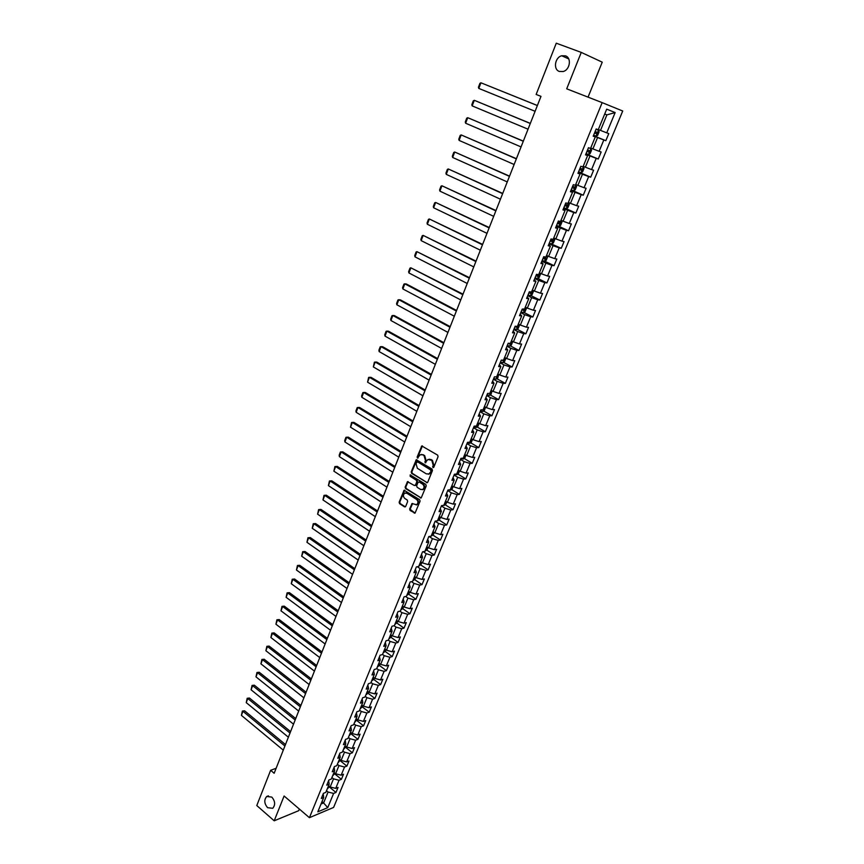 <?xml version="1.0" encoding="UTF-8"?>
<svg xmlns="http://www.w3.org/2000/svg" width="864" height="864" viewBox="0 0 864 864"><rect width="100%" height="100%" fill="white"/><g stroke="black" fill="none" stroke-linecap="round" stroke-linejoin="round"><path stroke-width="1.3" d="M432.929 467.575L433.804 467.24L438.08 456.646L437.648 455.134L421.783 445.954L417.15 457.002L417.452 458.05L420.217 454.734L422.766 454.81L424.019 455.566L425.401 460.372L425.164 462.791L427.918 459.486L431.773 460.318L433.177 465.156L432.929 467.575M271.804 797.083L266.728 796.489C263.909 799.848 264.2 803.585 267.602 807.689L272.732 808.294C275.53 804.913 275.227 801.176 271.804 797.083M565.488 55.858L561.719 55.76C554.882 57.391 553.046 69.466 559.321 71.442L563.209 71.518C570.002 69.844 571.774 57.78 565.488 55.858M409.655 508.95L410.076 510.451L415.044 513.14L420.077 501.185L419.645 499.684L404.093 490.255L399.136 502.157L399.557 503.647L404.492 506.844L405.702 506.401L407.657 501.509L407.236 500.008L404.773 498.431C403.013 496.616 402.98 494.856 404.698 493.16L406.858 493.236L416.556 499.435C418.338 501.239 418.37 502.999 416.664 504.716L412.009 503.572L409.655 508.95L415.066 513.13M284.105 796.003L274.201 820.8L256.781 805.55L270.637 770.288L274.158 773.28L540.983 96.368L536.144 94.446L556.276 43.2L581.256 52.402L566.708 88.83L602.165 102.632L309.42 817.679L284.105 796.003M426.503 482.695L427.734 482.231L432.464 470.545L432.022 469.044L416.264 459.778L411.21 471.895L411.642 473.386L427.334 482.717M426.244 485.924L421.168 497.988L405.572 488.581L405.151 487.091L407.516 481.68L414.299 485.482L415.508 485.017L416.826 481.734L416.394 480.244L410.162 476.323L410.152 474.93L425.812 484.423L426.244 485.924M602.165 102.632L622.717 111.013L333.601 807.43L309.42 817.679M329.443 787.05L335.966 792.461L338.051 787.417L335.707 788.378L339.055 780.268L341.399 779.328L343.505 774.252L341.161 775.181L344.542 767.005L346.885 766.109L349.002 760.99L346.658 761.886L350.06 753.656L352.393 752.782L354.532 747.619L352.199 748.494L355.622 740.2L357.955 739.346L360.104 734.152L357.782 734.994L361.228 726.635L363.56 725.814L365.731 720.587L363.398 721.397L366.887 712.973L369.209 712.184L371.39 706.914L369.068 707.692L372.578 699.203L374.89 698.447L377.093 693.133L374.782 693.878L378.313 685.325L380.624 684.601L382.838 679.244L380.538 679.957L384.102 671.339L386.402 670.648L388.638 665.248L386.338 665.928L389.923 657.245L392.224 656.586L394.481 651.143L392.18 651.791L395.798 643.043L398.088 642.416L400.367 636.93L398.066 637.546L401.717 628.722L404.006 628.128L406.296 622.609L404.006 623.192L407.678 614.293L409.968 613.742L412.268 608.17L409.99 608.72L413.694 599.756L415.973 599.227L418.295 593.622L416.027 594.13L419.753 585.101L422.032 584.604L424.375 578.956L422.096 579.431L425.866 570.326L428.134 569.862L430.488 564.17L428.231 564.602L432.022 555.433L434.279 555.012L436.666 549.266L434.408 549.666L438.232 540.41L440.489 540.032L442.886 534.244L440.629 534.611L444.496 525.28L446.731 524.934L449.15 519.102L446.915 519.426L450.803 510.019L453.038 509.717L455.468 503.831L453.244 504.122L457.164 494.64L459.389 494.37L461.851 488.441L459.616 488.689L463.568 479.131L465.793 478.904L468.266 472.921L466.052 473.137L470.038 463.493L472.252 463.309L474.746 457.283L472.543 457.445L476.561 447.736L478.764 447.584L481.28 441.504L479.077 441.634L483.127 431.838L485.33 431.73L487.868 425.606L485.665 425.693L489.758 415.811L491.94 415.746L494.5 409.568L492.318 409.612L496.433 399.654L498.614 399.632L501.196 393.401L499.025 393.401L503.172 383.357L505.343 383.378L507.946 377.093L505.786 377.05L509.976 366.919L512.136 366.995L514.76 360.644L512.6 360.569L516.823 350.352L518.972 350.46L521.618 344.066L519.469 343.937L523.735 333.634L525.874 333.796L528.541 327.348L526.403 327.175L530.701 316.786L532.84 316.991L535.529 310.478L533.401 310.262L537.732 299.776L539.86 300.035L542.57 293.479L540.454 293.198L544.828 282.636L546.934 282.938L549.677 276.318L547.571 276.005L551.977 265.345L554.072 265.691L556.837 259.016L554.742 258.649L559.192 247.892L561.276 248.292L564.062 241.564L561.978 241.142L566.46 230.299L568.544 230.753L571.352 223.96L569.279 223.495L573.804 212.544L575.867 213.052L578.707 206.204L576.644 205.675L581.202 194.638L583.265 195.199L586.127 188.287L584.075 187.715L588.676 176.58L590.717 177.185L593.6 170.219L591.57 169.592L596.214 158.35L598.244 159.019L601.15 151.988L599.13 151.297L603.817 139.968L605.837 140.681L608.774 133.596L606.755 132.851L615.146 112.558L606.701 109.166L598.244 129.719L596.171 128.963L593.201 136.188L595.285 136.922L593.276 135.994M335.966 792.461L333.612 793.422L327.737 807.646L317.812 811.836L323.708 797.483L321.3 798.466L323.395 793.368L325.804 792.385L329.162 784.21L326.754 785.171L328.871 780.019L331.279 779.08L334.66 770.828L332.262 771.768L334.39 766.584L336.787 765.666L340.2 757.35L337.813 758.257L339.952 753.03L342.349 752.144L345.784 743.774L343.397 744.638L345.557 739.379L347.944 738.526L351.421 730.091L349.024 730.922L351.205 725.62L353.592 724.799L357.091 716.288L354.704 717.098L356.897 711.752L359.284 710.964L362.804 702.389L360.428 703.166L362.632 697.777L365.008 697.021L368.561 688.381L366.185 689.126L368.42 683.694L370.786 682.97L374.371 674.266L371.995 674.978L374.242 669.503L376.607 668.801L380.214 660.031L377.86 660.712L380.117 655.193L382.482 654.534L386.111 645.689L383.756 646.337L386.035 640.775L388.39 640.148L392.062 631.238L389.707 631.843L392.008 626.238L394.351 625.644L398.045 616.658L395.701 617.242L398.023 611.593L400.367 611.032L404.082 601.97L401.749 602.51L404.082 596.819L406.426 596.29L410.173 587.164L407.84 587.671L410.195 581.926L412.528 581.44L416.308 572.238L413.986 572.702L416.362 566.924L418.684 566.471L422.496 557.194L420.174 557.626L422.572 551.794L424.894 551.372L428.738 542.02L426.427 542.419L428.836 536.533L431.147 536.155L435.024 526.727L432.713 527.083L435.154 521.154L437.454 520.819L441.364 511.315L439.063 511.628L441.515 505.645L443.815 505.343L447.757 495.763L445.457 496.044L447.941 490.007L450.22 489.748L454.194 480.092L451.915 480.33L454.41 474.25L456.689 474.023L460.696 464.292L458.417 464.476L460.933 458.352L463.212 458.168L467.251 448.351L464.983 448.502L467.521 442.314L469.778 442.184L473.85 432.281L471.593 432.389L474.152 426.157L476.41 426.06L480.514 416.07L478.267 416.135L480.848 409.849L483.095 409.806L487.231 399.73L484.996 399.751L487.598 393.412L489.834 393.412L494.014 383.249L491.778 383.227L494.402 376.834L496.627 376.877L500.839 366.628L498.625 366.563L501.271 360.115L503.485 360.202L507.73 349.866L505.526 349.758L508.194 343.246L510.397 343.386L514.685 332.964L512.482 332.802L515.171 326.236L517.374 326.419L521.694 315.911L519.502 315.695L522.223 309.085L524.405 309.312L528.768 298.706L526.586 298.447L529.33 291.773L531.5 292.054L535.896 281.362L533.725 281.048L536.49 274.32L538.661 274.644L543.1 263.855L540.929 263.498L543.726 256.705L545.886 257.083L550.357 246.208L548.208 245.786L551.016 238.939L553.165 239.371L557.68 228.388L555.541 227.923L558.371 221.011L560.509 221.497L565.067 210.427L562.939 209.909L565.801 202.932L567.929 203.472L572.519 192.294L570.402 191.722L573.286 184.68L575.402 185.274L580.036 173.999L577.93 173.372L580.846 166.277L582.952 166.925L587.628 155.552L585.533 154.861L588.47 147.701L590.566 148.403L595.285 136.922M331.906 777.535L333.515 778.864L330.178 786.985L328.568 785.657M328.644 780.57L329.162 784.21M330.178 786.985L335.707 788.378M333.515 778.864L339.055 780.268M337.36 764.273L338.98 765.59L335.61 773.766L334.001 772.448M334.12 767.243L334.66 770.828M335.61 773.766L341.161 775.181M338.98 765.59L344.542 767.005M342.857 750.902L344.488 752.209L341.096 760.46L339.466 759.143M339.638 753.808L340.2 757.35M341.096 760.46L346.658 761.886M344.488 752.209L350.06 753.656M348.397 737.435L350.039 738.731L346.615 747.036L344.984 745.729M345.19 740.275L345.784 743.774M346.615 747.036L352.199 748.494M350.039 738.731L355.622 740.2M353.981 723.859L355.633 725.155L352.188 733.525L350.536 732.229M350.795 726.635L351.421 730.091M352.188 733.525L357.782 734.994M355.633 725.155L361.228 726.635M359.597 710.186L361.26 711.472L357.793 719.906L356.13 718.61M356.432 712.886L357.091 716.288M357.793 719.906L363.398 721.397M361.26 711.472L366.887 712.973M365.267 696.395L366.941 697.68L363.442 706.18L361.778 704.894M362.124 699.041L362.804 702.389M363.442 706.18L369.068 707.692M366.941 697.68L372.578 699.203M370.98 682.506L372.665 683.78L369.133 692.345L367.459 691.07M367.848 685.076L368.561 688.381M369.133 692.345L374.782 693.878M372.665 683.78L378.313 685.325M376.726 668.509L378.432 669.784L374.879 678.413L373.183 677.138M373.626 671.015L374.371 674.266M374.879 678.413L380.538 679.957M378.432 669.784L384.102 671.339M382.525 654.404L384.242 655.668L380.657 664.362L378.95 663.098M379.447 656.834L380.214 660.031M380.657 664.362L386.338 665.928M384.242 655.668L389.923 657.245M388.336 640.159L390.096 641.444L386.489 650.203L384.772 648.95M385.312 642.546L386.111 645.689M386.489 650.203L392.18 651.791M390.096 641.444L395.798 643.043M394.06 625.72L396.004 627.102L392.364 635.936L390.636 634.694M391.23 628.139L392.062 631.238M392.364 635.936L398.066 637.546M396.004 627.102L401.717 628.722M399.827 611.161L401.954 612.652L398.282 621.562L396.544 620.32M397.192 613.624L398.045 616.658M398.282 621.562L404.006 623.192M401.954 612.652L407.678 614.293M405.626 596.473L407.948 598.082L404.255 607.068L402.494 605.837M403.196 598.99L404.082 601.97M404.255 607.068L409.99 608.72M407.948 598.082L413.694 599.756M411.448 581.666L413.996 583.405L410.27 592.456L408.499 591.235M409.255 584.237L410.173 587.164M410.27 592.456L416.027 594.13M413.996 583.405L419.753 585.101M417.312 566.741L420.088 568.609L416.329 577.724L414.547 576.515M415.357 569.376L416.308 572.238M416.329 577.724L422.096 579.431M420.088 568.609L425.866 570.326M423.198 551.675L426.233 553.694L422.442 562.885L420.649 561.686M421.513 554.386L422.496 557.194M422.442 562.885L428.231 564.602M426.233 553.694L432.022 555.433M429.106 536.49L432.421 538.661L428.609 547.927L426.794 546.728M427.712 539.276L428.738 542.02M428.609 547.927L434.408 549.666M432.421 538.661L438.232 540.41M435.121 521.219L438.664 523.498L434.819 532.84L432.994 531.662M433.966 524.038L435.024 526.727M434.819 532.84L440.629 534.611M438.664 523.498L444.496 525.28M441.385 505.958L444.949 508.216L441.072 517.633L439.247 516.467M440.273 508.691L441.364 511.315M441.072 517.633L446.915 519.426M444.949 508.216L450.803 510.019M447.703 490.568L451.3 492.815L447.39 502.308L445.543 501.142M446.623 493.204L447.757 495.763M447.39 502.308L453.244 504.122M451.3 492.815L457.164 494.64M454.075 475.06L457.693 477.274L453.751 486.853L451.894 485.698M453.038 477.598L454.194 480.092M453.751 486.853L459.616 488.689M457.693 477.274L463.568 479.131M460.501 459.421L464.141 461.614L460.166 471.269L458.287 470.124M459.497 461.851L460.696 464.292M460.166 471.269L466.052 473.137M464.141 461.614L470.038 463.493M466.97 443.653L470.642 445.824L466.636 455.555L464.746 454.432M466.009 445.986L467.251 448.351M466.636 455.555L472.543 457.445M470.642 445.824L476.561 447.736M473.494 427.756L477.198 429.905L473.159 439.722L471.258 438.599M472.586 429.98L473.85 432.281M473.159 439.722L479.077 441.634M477.198 429.905L483.127 431.838M480.082 411.718L483.808 413.856L479.736 423.749L477.814 422.636M479.207 413.845L480.514 416.07M479.736 423.749L485.665 425.693M483.808 413.856L489.758 415.811M486.713 395.561L490.471 397.667L486.367 407.646L484.434 406.544M485.892 397.58L487.231 399.73M486.367 407.646L492.318 409.612M490.471 397.667L496.433 399.654M493.409 379.253L497.189 381.348L493.052 391.403L491.108 390.323M492.62 381.164L494.014 383.249M493.052 391.403L499.025 393.401M497.189 381.348L503.172 383.357M500.159 362.815L503.971 364.889L499.792 375.03L497.837 373.961M499.414 364.619L500.839 366.628M499.792 375.03L505.786 377.05M503.971 364.889L509.976 366.919M506.963 346.248L510.808 348.289L506.596 358.517L504.619 357.458M506.272 347.933L507.73 349.866M506.596 358.517L512.6 360.569M510.808 348.289L516.823 350.352M513.821 329.53L517.698 331.549L513.443 341.863L511.456 340.816M513.184 331.096L514.685 332.964M513.443 341.863L519.469 343.937M517.698 331.549L523.735 333.634M520.744 312.671L524.653 314.658L520.366 325.069L518.357 324.032M520.15 314.129L521.694 315.911M520.366 325.069L526.403 327.175M524.653 314.658L530.701 316.786M527.731 295.661L531.662 297.637L527.342 308.124L525.312 307.109M527.18 297L528.768 298.706M527.342 308.124L533.401 310.262M531.662 297.637L537.732 299.776M534.773 278.51L538.736 280.454L534.373 291.049L532.332 290.034M534.265 279.731L535.896 281.362M534.373 291.049L540.454 293.198M538.736 280.454L544.828 282.636M541.868 261.22L545.864 263.131L541.469 273.812L539.417 272.819M541.415 262.31L543.1 263.855M541.469 273.812L547.571 276.005M545.864 263.131L551.977 265.345M549.029 243.767L553.057 245.657L548.629 256.435L546.556 255.442M548.629 244.739L550.357 246.208M548.629 256.435L554.742 258.649M553.057 245.657L559.192 247.892M556.254 226.174L560.315 228.031L555.844 238.896L553.759 237.924M555.908 227.016L557.68 228.388M555.844 238.896L561.978 241.142M560.315 228.031L566.46 230.299M563.544 208.418L567.637 210.254L563.123 221.216L561.028 220.255M563.252 209.131L565.067 210.427M563.123 221.216L569.279 223.495M567.637 210.254L573.804 212.544M570.899 190.512L575.024 192.316L570.467 203.375L568.35 202.424M570.661 191.095L572.519 192.294M570.467 203.375L576.644 205.675M575.024 192.316L581.202 194.638M578.318 172.444L582.476 174.215L577.886 185.371L575.748 184.442M578.135 172.886L580.036 173.999M577.886 185.371L584.075 187.715M582.476 174.215L588.676 176.58M585.803 154.213L589.993 155.963L585.36 167.216L583.2 166.298M585.673 154.526L587.628 155.552M585.36 167.216L591.57 169.592M589.993 155.963L596.214 158.35M593.352 135.821L597.575 137.538L592.898 148.9L590.728 148.003M592.898 148.9L599.13 151.297M597.575 137.538L603.817 139.968M615.146 112.558L606.906 114.88L600.512 130.41L598.32 129.535M600.512 130.41L606.755 132.851M588.049 97.135L602.24 62.165L581.256 52.402M274.201 820.8L298.706 810.68L299.365 809.071M276.113 768.301L270.637 770.288M606.906 114.88L604.703 114.016M322.013 801.598L323.6 802.937L328.093 792.04L326.495 790.7M321.019 804.006L323.6 802.937L327.737 807.646M323.212 793.8L323.708 797.483M328.093 792.04L333.612 793.422M593.428 135.637L605.837 140.681M585.932 153.878L598.244 159.019M578.513 171.968L590.717 177.185M571.147 189.896L583.265 195.199M565.153 208.246L575.867 213.052M558.727 226.249L568.544 230.753M549.31 243.086L561.276 248.292M544.72 261.209L554.072 265.691M537.71 278.424L546.934 282.938M530.755 295.488L539.86 300.035M523.854 312.412L532.84 316.991M517.007 329.184L525.874 333.796M510.224 345.816L518.972 350.46M503.485 362.318L512.136 366.995M496.811 378.68L505.343 383.378M490.18 394.902L498.614 399.632M483.613 410.994L491.94 415.746M477.09 426.946L485.33 431.73M470.621 442.778L478.764 447.584M464.206 458.471L472.252 463.309M457.834 474.034L465.793 478.904M451.516 489.478L459.389 494.37M445.252 504.803L453.038 509.717M439.031 519.998L446.731 524.934M432.864 535.064L440.489 540.032M426.74 550.022L434.279 555.012M420.66 564.851L428.134 569.862M414.634 579.571L422.032 584.604M408.661 594.173L415.973 599.227M402.721 608.656L409.968 613.742M396.835 623.03L404.006 628.128M390.992 637.286L398.088 642.416M385.193 651.445L392.224 656.586M379.436 665.485L386.402 670.648M373.723 679.417L380.624 684.601M366.001 694.613L368.042 693.241L374.89 698.447M360.342 708.372L362.394 706.99L369.209 712.184M356.81 720.544L363.56 725.814M351.259 734.054L357.955 739.346M345.74 747.446L352.393 752.782M340.265 760.752L346.885 766.109M334.832 773.95L341.399 779.328M433.566 467.521L433.814 465.102L432.421 460.274L431.773 460.318M429.289 459.162L432.421 460.274M421.578 454.421L424.656 455.522L426.049 460.328L425.801 462.737M421.783 445.954L422.431 445.91L417.798 456.948L418.1 457.996M416.264 459.778L416.912 459.734L411.858 471.841L412.29 473.332L427.151 482.63M430.844 470.912L430.542 469.865L417.42 461.743L415.994 463.514L417.366 468.299L426.319 473.861L428.944 473.936L431.492 470.858L430.542 469.865M417.312 461.7L431.179 469.8M428.242 474.206L429.592 473.872L430.909 472.295L430.272 472.36M431.492 470.858L430.909 472.295M407.516 481.68L408.132 481.615L405.799 487.015L406.22 488.506L421.178 497.988M415.757 485.438L415.109 485.503L416.156 484.952L417.474 481.669L417.042 480.179L410.162 476.323M410.692 474.941L410.81 476.258M420.541 489.424L422.744 489.488C424.483 487.76 424.462 485.989 422.658 484.175L419.202 482.004L417.982 482.468L416.664 485.752L417.096 487.253L420.541 489.424M422.237 489.704L423.382 489.413C425.131 487.696 425.099 485.924 423.295 484.099L422.658 484.175M419.029 481.907L423.295 484.099M412.009 503.572L412.614 503.507L410.292 508.864M416.189 504.922L417.312 504.63C419.018 502.924 418.975 501.163 417.204 499.349L416.556 499.435M405.81 492.89L407.506 493.16L417.204 499.349M404.719 490.19L399.784 502.081L400.205 503.572L405.335 506.855M598.471 130.226L596.041 129.287L598.471 130.226L599.098 131.814L597.64 135.356L596.084 136.123L598.493 130.259M537.386 105.505L480.924 82.793L537.365 105.548M596.084 136.123L593.6 135.205L594.562 132.97L596.419 133.693L597.175 132.397L595.112 131.533L596.063 129.298M535.097 111.305L478.796 88.42L478.418 87.286L479.909 83.344L480.924 82.793L478.796 88.42M595.804 131.846L594.54 132.937M586.062 153.587L588.492 154.494L590.101 153.695L591.548 150.174L590.9 148.63L588.47 147.712M590.9 148.63L589.248 147.96M530.334 123.39L474.293 100.31L530.302 123.476M528.044 129.19L472.176 105.894L471.809 104.738L473.288 100.84L474.293 100.31L472.176 105.894M586.094 153.598L587.002 151.373L588.859 152.075L589.615 150.79L587.552 149.947L588.503 147.722M589.615 150.79L588.265 150.228L586.991 151.308M578.578 171.806L581.008 172.681L582.617 171.86L584.053 168.383L583.027 166.741M523.346 141.124L467.716 117.688L523.292 141.253M521.057 146.923L465.61 123.228L465.264 122.062L466.722 118.184L467.716 117.688L465.61 123.228M579.485 169.592L581.375 170.294L582.12 169.031L580.057 168.199L580.878 166.288M580.802 168.48L579.517 169.528M571.169 189.853L573.599 190.717L575.208 189.875L576.623 186.43L575.586 184.831M516.413 158.695L461.182 134.924L516.348 158.879M514.134 164.495L459.108 140.411L458.762 139.234L460.21 135.4L461.182 134.924L459.108 140.411M572.065 187.661L573.944 188.352L574.7 187.099L572.638 186.278M573.415 186.581L572.108 187.574M563.814 207.76L566.244 208.591L567.853 207.727L569.268 204.314L568.21 202.77M509.544 176.137L454.712 152.01L509.458 176.353M507.254 181.926L452.65 157.464L452.315 156.276L453.751 152.464L454.712 152.01L452.65 157.464M563.846 207.77L564.743 205.6L566.59 206.258L567.335 205.016L565.272 204.206M566.082 204.52L564.754 205.47M556.535 225.493L558.954 226.303L560.574 225.428L561.967 222.037L560.909 220.547M502.729 193.417L448.297 168.966L502.621 193.687M500.45 199.206L446.256 174.366L445.921 173.167L447.347 169.387L448.297 168.966L446.256 174.366M556.567 225.504L557.453 223.355L559.289 224.014L560.045 222.782L557.982 221.983L558.403 221.022M558.814 222.296L557.474 223.214M554.062 238.291L551.772 243.853L553.349 242.978L554.731 239.62L553.662 238.162M495.968 210.557L441.936 185.771L495.85 210.87M493.69 216.346L439.906 191.138L439.582 189.929L440.996 186.181L441.936 185.771L439.906 191.138M549.342 243.097L550.217 240.959L552.064 241.607L552.809 240.386L550.746 239.598M551.599 239.922L550.249 240.797M542.16 260.518L544.568 261.284L546.188 260.377L547.56 257.04L546.48 255.636M544.612 261.263L546.512 255.56M489.272 227.556L435.618 202.446L489.132 227.912M486.994 233.345L433.609 207.77L433.285 206.55L434.689 202.835L435.618 202.446L433.609 207.77M543.024 258.401L544.892 259.049L545.638 257.85L543.575 257.072M544.45 257.396L543.089 258.239M535.054 277.808L537.473 278.554L539.093 277.625L540.454 274.32L539.352 272.959M482.63 244.415L429.354 218.992L482.468 244.804M480.352 250.193L427.356 224.262L427.043 223.031L428.447 219.348L429.354 218.992L427.356 224.262M535.918 275.713L537.786 276.34L538.531 275.152L536.522 274.32M537.354 274.709L535.993 275.519M476.032 261.133L423.144 235.397L475.87 261.565M530.474 295.65L532.699 290.228L533.401 291.449L532.051 294.721L530.431 295.672L528.023 294.948M473.764 266.911L421.168 240.624L420.854 239.393L422.237 235.732L423.144 235.397L421.168 240.624M528.876 292.864L530.734 293.479L531.479 292.302L530.41 291.913M530.312 291.881L528.962 292.658M469.498 277.711L416.977 251.672L469.314 278.186M525.744 307.325L526.414 308.426L525.074 311.677L523.454 312.638L521.046 311.936M467.23 283.478L415.012 256.856L414.72 255.614L416.092 251.986L416.977 251.672L415.012 256.856M521.888 309.874L523.746 310.478L524.491 309.323M523.336 308.902L521.986 309.658M463.018 294.16L410.864 267.818L462.812 294.667M518.875 324.302L519.48 325.274L518.162 328.493L516.532 329.476L514.123 328.795L514.998 326.754L516.812 327.337L517.504 326.117M460.75 299.916L408.92 272.959L408.629 271.706L409.99 268.11L410.864 267.818L408.92 272.959M516.812 327.337L515.063 326.506M456.592 310.468L406.393 284.018L404.806 283.835L456.376 311.018M512.071 341.14L512.611 341.971L511.294 345.168L509.674 346.162L507.265 345.492L508.129 343.483L509.944 344.045L510.689 342.911M454.324 316.224L402.872 288.943L402.581 287.669L403.942 284.105L404.806 283.835L402.872 288.943M509.944 344.045L508.345 343.256M450.209 326.646L400.378 299.884L398.79 299.722L449.982 327.229M505.332 357.836L505.796 358.528L504.5 361.692L502.87 362.707L500.472 362.059L501.304 360.115M447.941 332.402L396.868 304.787L396.587 303.512L397.937 299.97L398.79 299.722L396.868 304.787M501.476 360.126L503.14 360.623L503.874 359.489M443.891 342.684L394.416 315.619L392.818 315.49L443.642 343.31M498.668 374.414L497.75 378.086L496.12 379.112L493.722 378.486M441.623 348.44L390.917 320.512L390.647 319.226L391.975 315.716L392.818 315.49L390.917 320.512M495.59 376.855L496.379 377.05L497.048 375.862M437.616 358.603L388.498 331.225L386.899 331.128L437.357 359.262M492.07 390.863L491.054 394.34L489.434 395.388L487.037 394.783M435.348 364.349L385.009 336.107L384.739 334.822L386.068 331.333L386.899 331.128L385.009 336.107M489.866 393.336L490.342 392.159M431.395 374.393L382.622 346.723L381.024 346.637L431.114 375.084M485.546 407.182L484.423 410.465L482.792 411.523L480.406 410.94M429.127 380.138L379.145 351.583L378.886 350.287L380.203 346.82L381.024 346.637L379.145 351.583M483.224 409.504L483.775 408.413M425.218 390.053L376.801 362.092L375.192 362.038L424.926 390.787M479.11 423.392L477.846 426.449L476.258 427.496L473.828 426.956L474.185 426.157M422.96 395.788L373.334 366.941L374.382 362.2L375.192 362.038L373.334 366.941M476.626 425.52L477.187 424.451M419.094 405.594L371.023 377.341L369.414 377.309L418.792 406.361M472.532 439.355L471.323 442.303L469.681 443.394L467.294 442.854L467.554 442.314M416.837 411.318L367.567 382.18L368.604 377.46L369.414 377.309L367.567 382.18M470.092 441.418L470.567 440.273M413.014 421.006L365.288 392.472L363.668 392.472L412.7 421.805M466.02 455.188L464.843 458.039L463.212 459.14L460.966 458.341M410.756 426.73L361.843 397.3L361.595 395.971L362.88 392.591L363.668 392.472L361.843 397.3M463.612 457.186L464.087 456.041M406.987 436.298L359.597 407.484L357.977 407.506L406.663 437.13M459.551 470.902L458.428 473.634L456.797 474.746L454.421 474.25M404.73 442.012L356.162 412.301L355.925 410.972L357.199 407.614L357.977 407.506L356.162 412.301M457.186 472.813L457.736 471.776M401.004 451.462L353.948 422.377L352.328 422.431L400.669 452.336M453.146 486.475L452.056 489.11L450.425 490.234L448.589 489.942M398.758 457.186L350.525 427.194L351.551 422.518L352.328 422.431L350.525 427.194M450.814 488.322L451.278 487.199M395.075 466.517L348.343 437.162L346.712 437.238L394.718 467.413M446.785 501.93L445.748 504.457L442.854 505.472M392.828 472.23L344.93 441.968L344.704 440.618L345.956 437.314L346.712 437.238L344.93 441.968M444.485 503.701L444.949 502.589M389.189 481.453L342.781 451.84L341.15 451.937L388.822 482.382M440.478 517.255L439.474 519.674L437.303 520.841M386.942 487.156L339.379 456.624L339.163 455.263L340.405 451.991L341.15 451.937L339.379 456.624M438.221 518.962L438.674 517.86M383.346 496.271L337.262 466.398L335.632 466.528L382.968 497.232M434.225 532.451L433.264 534.784L431.222 535.961M381.1 501.973L333.871 471.172L334.886 466.56L337.262 466.398M431.989 534.092L432.443 533.002M334.886 466.56L335.632 466.528L333.871 471.172M377.546 510.97L331.787 480.848L330.145 481L377.158 511.963M428.015 547.538L427.097 549.763L425.056 550.962M375.311 516.661L328.406 485.611L329.422 481.01L331.787 480.848M425.822 549.115L426.373 548.122M329.422 481.01L330.145 481L328.406 485.611M371.801 525.56L326.344 495.191L324.713 495.364L371.401 526.586M421.859 562.496L420.984 564.624L418.943 565.844M369.554 531.252L322.974 499.943L323.989 495.364L326.344 495.191M419.699 564.008L420.239 563.026M323.989 495.364L324.713 495.364L322.974 499.943M366.098 540.043L320.954 509.425L319.313 509.62L365.677 541.091M415.746 577.336L414.914 579.366L412.873 580.608M363.852 545.724L317.596 514.166L318.6 509.598L320.954 509.425M413.618 578.783L414.061 577.714M318.6 509.598L319.313 509.62L317.596 514.166M360.428 554.407L315.598 523.552L313.956 523.768L360.007 555.487M409.687 592.056L408.888 594L406.847 595.253M358.193 560.077L312.25 528.282L313.254 523.735L315.598 523.552M407.592 593.438L408.143 592.477M313.254 523.735L313.956 523.768L312.25 528.282M354.812 568.663L310.284 537.581L308.642 537.818L354.37 569.776M403.682 606.658L402.916 608.504L400.874 609.779M352.577 574.333L306.947 542.29L307.94 537.764L310.284 537.581M401.62 607.986L402.052 606.928M307.94 537.764L308.642 537.818L306.947 542.29M349.24 582.811L305.003 551.491L303.361 551.75L348.786 583.956M397.721 621.151L396.997 622.912L394.956 624.197M347.004 588.47L301.676 556.2L302.67 551.686L305.003 551.491M395.68 622.415L396.23 621.475M302.67 551.686L303.361 551.75L301.676 556.2M343.699 596.851L299.765 565.315L298.123 565.596L343.235 598.018M391.802 635.526L391.111 637.2L389.07 638.496M341.474 602.51L296.449 570.002L297.443 565.51L299.765 565.315M389.794 636.736L390.334 635.796M297.443 565.51L298.123 565.596L296.449 570.002M338.202 610.783L294.57 579.02L292.918 579.323L337.738 611.982M385.927 649.793L385.279 651.37L383.238 652.687M335.977 616.432L291.265 583.708L292.248 579.226L294.57 579.02M383.962 650.938L384.383 649.912M292.248 579.226L292.918 579.323L291.265 583.708M332.759 624.607L289.408 592.639L287.755 592.963L332.273 625.838M380.106 663.952L379.49 665.442L377.449 666.77M330.534 630.256L286.114 597.305L287.096 592.844L289.408 592.639M378.162 665.032L378.702 664.114M287.096 592.844L287.755 592.963L286.114 597.305M327.348 638.334L284.288 606.15L282.636 606.496L326.851 639.587M374.328 677.992L373.745 679.396L371.704 680.746M325.123 643.982L280.994 610.816L281.977 606.355L284.288 606.15M372.416 679.018L372.946 678.11M281.977 606.355L282.636 606.496L280.994 610.816M321.97 651.964L279.202 619.564L277.549 619.931L321.473 653.238M319.756 657.59L275.929 624.218L276.901 619.78L279.202 619.564M368.042 693.241L368.593 691.934M366.703 692.896L367.243 691.999M276.901 619.78L277.549 619.931L275.929 624.218M316.645 665.485L274.158 632.88L272.495 633.269L316.127 666.792M314.431 671.112L270.886 637.524L271.858 633.107L274.158 632.88M362.394 706.99L362.902 705.758M361.044 706.666L361.573 705.769M271.858 633.107L272.495 633.269L270.886 637.524M311.353 678.91L269.147 646.099L267.484 646.51L310.824 680.238M357.253 719.485L354.726 722.023M309.139 684.526L265.885 650.732L266.857 646.326L269.147 646.099M355.428 720.338L355.957 719.453M266.857 646.326L267.484 646.51L265.885 650.732M306.104 692.226L264.168 659.232L262.505 659.653L305.564 693.587M351.648 733.104L349.164 735.577M303.89 697.842L260.917 663.844L261.889 659.459L264.168 659.232M349.844 733.903L350.384 733.018M261.889 659.459L262.505 659.653L260.917 663.844M300.888 705.456L259.232 672.257L257.569 672.7L300.348 706.828M346.086 746.615L343.634 749.023M298.674 711.061L255.992 676.868L256.954 672.494L259.232 672.257M344.315 747.36L344.844 746.485M256.954 672.494L257.569 672.7L255.992 676.868M295.715 718.578L254.329 685.195L252.655 685.66L295.164 719.982M340.567 760.028L338.148 762.372M293.512 724.183L251.089 689.796L252.05 685.433L254.329 685.195M338.818 760.72L339.347 759.856M252.05 685.433L252.655 685.66L251.089 689.796M290.574 731.614L249.458 698.047L247.784 698.522L290.012 733.039M335.092 773.334L332.694 775.613M288.371 737.208L246.24 702.626L247.19 698.285L249.458 698.047M333.374 773.982L333.904 773.118M247.19 698.285L247.784 698.522L246.24 702.626M285.476 744.552L244.62 710.802L242.957 711.299L284.904 745.999M329.648 786.542L327.294 788.756M283.273 750.136L241.412 715.37L242.363 711.05L244.62 710.802M327.964 787.136L328.482 786.283M242.363 711.05L242.957 711.299L241.412 715.37M433.814 465.102L433.177 465.156M431.158 459.508L430.52 459.551M425.498 461.689L424.861 461.743M426.049 460.328L425.401 460.372M424.656 455.522L424.019 455.566M423.414 454.756L422.766 454.81M417.798 456.948L417.15 457.002M421.999 446.429L421.351 446.461M433.264 466.463L432.626 466.517M412.29 473.332L411.642 473.386M411.858 471.841L411.21 471.895M416.491 460.231L415.843 460.285M418.057 461.7L417.42 461.743M420.973 497.891L420.336 497.966M406.22 488.506L405.572 488.581M405.799 487.015L405.151 487.091M407.765 482.101L407.117 482.166M416.156 484.952L415.508 485.017M417.474 481.669L416.826 481.734M417.042 480.179L416.394 480.244M419.85 481.939L419.202 482.004M412.268 503.971L411.62 504.047M407.506 493.16L406.858 493.236M405.151 506.758L404.492 506.844M400.205 503.572L399.557 503.647M399.784 502.081L399.136 502.157M404.341 490.666L403.693 490.73M414.86 513.032L414.212 513.119M410.724 510.365L410.076 510.451M594.983 133.11L596.419 133.693M588.535 154.472L590.922 148.662M587.444 151.481L588.859 152.075M581.051 172.66L583.416 166.903M578.61 171.817L579.517 169.603M579.96 169.69L581.375 170.294M573.642 190.696L575.986 184.993M572.67 186.289L573.318 184.691M571.201 189.864L572.098 187.682M572.551 187.747L573.944 188.352M566.287 208.57L568.609 202.91M565.304 204.217L565.834 202.943M565.196 205.643L566.59 206.258M558.997 226.282L561.308 220.676M557.917 223.376L559.289 224.014M550.778 239.609L551.048 238.939M550.692 240.959L552.064 241.607M542.182 260.528L543.056 258.422M543.532 258.401L544.892 259.049M537.516 278.532L539.762 273.067M535.086 277.819L535.95 275.724M536.436 275.681L537.786 276.34M528.055 294.959L528.908 292.874M529.394 292.82L530.734 293.479M523.498 312.617L525.69 307.292M521.078 311.947L521.921 309.895M522.418 309.809L523.746 310.478M516.575 329.443L518.724 324.216M509.717 346.129L511.823 341.01M502.913 362.675L504.976 357.653M502.276 360.158L503.14 360.623M496.163 379.091L498.193 374.155M493.754 378.497L494.435 376.834M489.467 395.356L491.465 390.517M487.058 394.794L487.631 393.412M482.836 411.491L484.79 406.75M480.427 410.951L480.881 409.849M476.258 427.496L478.17 422.842M469.724 443.362L471.604 438.804M463.255 459.108L465.091 454.637M456.829 474.725L458.633 470.34M450.468 490.201L452.228 485.914M444.15 505.57L445.878 501.358M437.886 520.798L439.582 516.672M431.665 535.918L433.328 531.878M425.498 550.908L427.129 546.955M419.386 565.78L420.984 561.902M413.316 580.543L414.882 576.742M407.29 595.177L408.823 591.462M401.317 609.703L402.818 606.064M395.399 624.11L396.868 620.546M389.513 638.41L390.949 634.921M383.681 652.601L385.085 649.177M377.892 666.673L379.264 663.336M372.146 680.648L373.496 677.376M366.444 694.505L367.762 691.308M360.796 708.264L362.081 705.132M355.18 721.915L356.432 718.848M349.607 735.458L350.838 732.467M344.077 748.904L345.287 745.978M338.591 762.242L339.768 759.38M333.148 775.483L334.292 772.686M327.737 788.627L328.86 785.894M268.402 795.841L266.728 796.489M568.728 58.903L561.719 55.76M429.592 473.872L428.944 473.936M423.382 489.413L422.744 489.488M417.312 504.63L416.664 504.716M404.698 490.19L404.093 490.255M595.814 131.846L597.175 132.397M581.094 168.588L582.12 169.031M573.934 186.775L574.7 187.099M566.719 204.746L567.335 205.016"/></g></svg>
